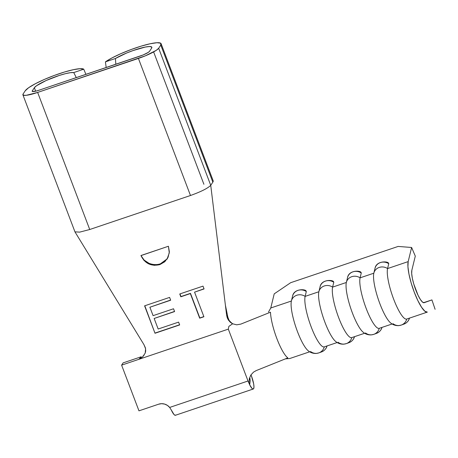 <?xml version="1.0" encoding="UTF-8"?>
<svg xmlns="http://www.w3.org/2000/svg" width="458" height="458" viewBox="0 0 458 458"><rect width="100%" height="100%" fill="white"/><g stroke="black" fill="none" stroke-linecap="round" stroke-linejoin="round"><path stroke-width="0.69" d="M327.041 345.882C326.354 348.607 324.522 350.622 321.533 351.921A8.948 8.731 -109.8 0 0 326.949 345.973A8.948 8.731 70.2 0 1 321.556 351.916L318.865 352.883A8.948 8.731 70.2 0 1 310.558 351.504A27.749 6.103 -108.6 0 1 310.535 351.515M319.031 352.82L321.367 351.979L319.031 352.82M324.298 346.866L337.168 342.527L324.275 346.878A27.749 6.103 -108.6 0 1 311.177 326.88A27.749 6.103 -108.6 0 1 305.125 296.389L318.865 291.752L305.125 296.389A27.749 6.103 71.4 0 0 311.177 326.88A27.749 6.103 71.4 0 0 324.275 346.878A27.749 6.103 71.4 0 0 324.298 346.866A8.948 8.731 70.2 0 1 318.865 352.883A8.948 8.731 -109.8 0 0 323.869 348.132M354.521 336.607C353.834 339.332 352.002 341.347 349.013 342.647A8.948 8.731 -109.8 0 0 354.429 336.704A8.948 8.731 70.2 0 1 349.036 342.641L346.345 343.609A8.948 8.731 70.2 0 1 338.038 342.229A27.749 6.103 -108.6 0 1 338.015 342.24M346.511 343.546L348.847 342.704L346.511 343.546M351.778 337.598L364.648 333.252L351.755 337.603A27.749 6.103 -108.6 0 1 338.657 317.612A27.749 6.103 -108.6 0 1 332.605 287.114L346.345 282.477L332.605 287.114A27.749 6.103 71.4 0 0 338.657 317.606A27.749 6.103 71.4 0 0 351.755 337.603A27.749 6.103 71.4 0 0 351.778 337.598A8.948 8.731 70.2 0 1 346.345 343.609A8.948 8.731 -109.8 0 0 351.349 338.857M382.001 327.333C381.314 330.058 379.482 332.073 376.493 333.372A8.948 8.731 -109.8 0 0 381.909 327.43A8.948 8.731 70.2 0 1 376.516 333.367L373.831 334.334A8.948 8.731 70.2 0 1 365.518 332.96A27.749 6.103 -108.6 0 1 365.495 332.966M373.991 334.277L376.327 333.435L373.991 334.277M379.258 328.323L392.128 323.978L379.235 328.329A27.749 6.103 -108.6 0 1 366.137 308.337A27.749 6.103 -108.6 0 1 360.085 277.84L373.825 273.203L360.085 277.84A27.749 6.103 71.4 0 0 366.137 308.331A27.749 6.103 71.4 0 0 379.235 328.329A27.749 6.103 71.4 0 0 379.258 328.323A8.948 8.731 70.2 0 1 373.831 334.334L371.278 334.895C368.129 335.05 365.381 334.117 363.039 332.096A27.749 6.103 -108.6 0 1 350.834 308.612A27.749 6.103 -108.6 0 1 346.328 282.54M409.481 318.058C408.799 320.789 406.962 322.798 403.973 324.104A8.948 8.731 -109.8 0 0 409.389 318.155A8.948 8.731 70.2 0 1 403.996 324.092L401.311 325.06A8.948 8.731 70.2 0 1 392.998 323.686A27.749 6.103 -108.6 0 1 392.975 323.692M401.471 325.003L403.807 324.161L401.471 325.003M268.514 312.012L270.775 307.982L291.385 301.026L270.775 307.982L274.216 293.853L290.675 282.695L398.139 246.433L411.622 247.486L408.175 261.61L387.565 268.565A27.749 6.103 -108.6 0 0 393.64 299.12A27.749 6.103 -108.6 0 0 406.738 319.049A8.948 8.731 70.2 0 1 401.311 325.06L398.758 325.621C395.609 325.781 392.861 324.842 390.519 322.821A27.749 6.103 -108.6 0 1 378.314 299.337A27.749 6.103 -108.6 0 1 373.808 273.271L373.848 273.111A8.948 8.25 13.7 0 1 387.565 268.565A27.749 6.103 71.4 0 0 393.617 299.057A27.749 6.103 71.4 0 0 406.715 319.054A27.749 6.103 71.4 0 0 406.738 319.049L427.348 312.093A27.749 6.103 -108.6 0 1 427.325 312.104A27.749 6.103 -108.6 0 1 414.227 292.107A27.749 6.103 -108.6 0 1 408.175 261.61L387.565 268.565L388.75 263.711L388.201 263.138M75.02 231.977L143.955 344.662L145.61 348.756L145.203 353.084L142.696 356.868L138.866 359.324L228.324 329.13L248.024 380.993L169.666 407.437L171.361 410.128A11.147 2.45 71.4 0 0 175.414 415.28L253.274 389.002A11.147 2.45 -108.6 0 1 249.702 384.846L248.024 380.993L169.666 407.437L167.393 405.387L164.628 404.093L161.617 403.681L158.657 404.191L138.963 410.837L121.61 365.146L228.324 329.13L228.857 326.394L232.624 323.783L228.519 320.262L227.294 317.926L226.63 315.304L210.737 185.324C207.795 188.307 201.045 191.702 190.482 195.503L89.722 229.51L190.482 195.503C201.045 191.702 207.795 188.307 210.737 185.324L212.838 182.147A31.711 5.21 -20.8 0 0 213.17 180.778L161.101 43.705A31.711 5.21 159.2 0 1 160.769 45.073L160.638 43.184L156.962 42.72L150.19 43.75L141.138 46.138L130.914 49.596L120.757 53.712L111.901 57.977L105.414 61.876L115.422 58.498L126.523 53.065L133.204 50.512L145.295 47.054L149.411 46.533L151.592 46.916L151.609 48.164L149.508 51.342L148.363 52.332L143.171 54.943L39.153 90.169L36.102 91.079L32.369 91.474L32.26 90.907L34.361 87.73A21.801 3.584 159.2 0 1 52.67 77.797A21.801 3.584 159.2 0 1 73.744 72.564L76.297 77.631L73.744 72.564L83.751 69.187L85.927 74.379L83.751 69.187L80.179 68.677L73.492 69.662L64.504 72.009L54.296 75.444L44.117 79.543L35.197 83.814L28.625 87.73L25.201 90.821A31.711 5.21 159.2 0 1 54.296 75.444A31.711 5.21 159.2 0 1 83.751 69.187L73.744 72.564L70.486 72.667L65.511 73.658L59.351 75.433L46.189 80.499L36.514 85.749L34.361 87.73L32.26 90.907L32.489 91.52L32.26 90.907A8.92 1.466 159.2 0 0 32.163 91.291L32.175 91.319M249.043 382.67L249.307 378.697L249.043 382.67L249.702 384.846L250.223 380.558L249.524 378.726L250.223 380.558L249.702 384.846L252.043 388.43L252.965 389.019L253.618 388.722L253.967 386.958L253.669 383.901L251.402 375.886A11.147 2.45 -108.6 0 1 253.618 388.722A11.147 2.45 -108.6 0 1 253.274 389.002M249.896 378.153L250.108 379.613L249.896 378.153M158.165 329.016L178.597 322.123L179.668 324.934L155.004 333.258L144.591 305.841L169.603 297.402L170.674 300.213L149.886 307.226L153.092 315.659L173.525 308.766L174.595 311.577L154.157 318.47L158.165 329.016L154.157 318.47L174.595 311.577L173.525 308.766L153.092 315.659L149.886 307.226L170.674 300.213L169.603 297.402L144.591 305.841L155.004 333.258L144.802 305.772L155.004 333.258L179.668 324.934L178.597 322.123L158.165 329.016M140.972 255.598L168.418 246.249L169.368 251.848L168.08 257.299L164.76 261.77L159.888 264.598L154.231 265.325L148.65 263.86L143.989 260.425L140.938 255.524L168.418 246.249L169.294 252.879L167.078 259.091L159.888 264.598L160.334 263.825M199.677 318.178L190.333 293.578L180.818 296.79L179.754 293.973L203.003 286.13L204.073 288.941L194.558 292.152L203.907 316.753L199.677 318.178L203.907 316.753L194.558 292.152L204.073 288.941L203.003 286.13L179.754 293.973L180.818 296.79L190.482 293.349L180.818 296.79L179.96 293.904L180.967 296.561L190.482 293.349L199.677 318.178M318.865 291.752A27.749 6.103 71.4 0 0 322.942 316.627A27.749 6.103 71.4 0 0 334.792 340.655A27.749 6.103 71.4 0 0 335.565 341.376A27.749 6.103 -108.6 0 1 323.354 317.886A27.749 6.103 -108.6 0 1 318.848 291.815M285.357 358.883L289.851 358.494L309.688 351.801L289.925 358.471M270.478 312.196A27.749 6.103 71.4 0 0 276.85 338.531A27.749 6.103 71.4 0 0 287.836 357.887L256.228 370.585L287.836 357.887A27.749 6.103 -108.6 0 1 276.85 338.531A27.749 6.103 -108.6 0 1 270.478 312.196L240.839 324.104L270.478 312.196M291.385 301.026A27.749 6.103 71.4 0 0 295.462 325.901A27.749 6.103 71.4 0 0 307.312 349.929A27.749 6.103 71.4 0 0 308.085 350.651A27.749 6.103 -108.6 0 1 295.874 327.155A27.749 6.103 -108.6 0 1 291.368 301.089M427.297 312.11L424.829 311.2L421.532 307.198L417.851 300.585L414.25 292.164L411.158 282.964L408.96 274.113L407.923 266.693L408.175 261.61L411.622 247.486L415.291 256.125L411.845 270.254L415.291 256.125L411.622 247.486L398.139 246.433L290.675 282.695L274.216 293.853L270.775 307.982M423.495 302.698L431.923 299.91L424.171 302.704A17.839 3.922 -108.6 0 1 424.154 302.709A17.839 3.922 -108.6 0 1 415.738 289.857A17.839 3.922 -108.6 0 1 411.845 270.254L411.685 273.523L412.349 278.292L413.763 283.983L418.068 295.307L420.433 299.561L422.551 302.131L424.171 302.704L431.923 299.91L435.1 309.299L431.923 299.91L423.495 302.698M171.303 410.002L173.977 414.49L175.03 415.274L175.757 414.994M35.672 91.182L34.361 87.73L35.672 91.182M25.201 90.821L23.1 93.999L23.329 95.201L26.18 95.327L37.648 92.436L145.289 55.859L156.252 50.346L158.668 48.25L160.769 45.073L212.838 182.147L160.769 45.073L158.668 48.25L210.737 185.324L158.668 48.25A18.83 3.097 159.2 0 1 138.413 58.429L190.482 195.503L138.413 58.429L37.648 92.436L89.722 229.51L37.648 92.436A18.83 3.097 159.2 0 1 22.9 94.812A18.83 3.097 159.2 0 1 23.1 93.999L25.201 90.821M115.822 64.292L115.422 58.498A21.801 3.584 159.2 0 1 137.543 49.069A21.801 3.584 159.2 0 1 151.838 47.22A21.801 3.584 159.2 0 1 151.609 48.164L149.508 51.342A8.92 1.466 159.2 0 1 139.913 56.162L39.153 90.169A8.92 1.466 159.2 0 1 32.163 91.291M115.422 58.498L105.414 61.876L106.193 67.544L105.414 61.876A31.711 5.21 159.2 0 1 137.932 47.151A31.711 5.21 159.2 0 1 161.101 43.705M75.026 231.857L79.698 232.126L89.722 229.51M227.294 317.926L226.63 315.304L210.737 185.324L212.838 182.147L213.136 180.687M230.471 322.18L229.063 320.319L226.63 315.304L227.855 317.199L225.388 305.108L227.855 317.199L229.063 320.319L231.885 323.411M141.219 356.765L138.866 359.324L141.219 356.765L123.11 362.879L141.253 356.753M251.402 375.886L250.995 374.816L251.402 375.886M165.567 260.739L164.828 261.386M160.489 263.774L167.29 258.764M155.749 264.604L153.642 264.512M144.236 260.167L148.93 263.258M149.016 263.298C153.029 264.861 156.831 265.033 160.415 263.802L159.888 264.598C151.232 266.602 144.917 263.573 140.938 255.524L144.11 260.047M143.955 344.662L145.404 347.857L145.707 350.914L145.203 353.084L142.696 356.868L138.866 359.324L121.61 365.146L138.963 410.837L158.657 404.191A9.91 9.532 33.5 0 1 169.666 407.437L169.735 407.523M121.61 365.146L123.11 362.879L121.61 365.146M228.136 319.655L230.317 322.295L232.624 323.783L236.694 324.819L240.839 324.104L236.694 324.819L232.624 323.783L228.857 326.394L228.324 329.13L248.024 380.993M253.566 372.091L256.228 370.585L253.566 372.091L250.858 375.022L249.307 378.697M346.322 282.569L346.368 282.386A8.948 8.25 13.7 0 1 360.085 277.84L361.27 272.979L360.721 272.407M318.842 291.843L318.888 291.66A8.948 8.25 13.7 0 1 332.605 287.114L333.79 282.254L333.241 281.681M291.362 301.112L291.403 300.935A8.948 8.25 13.7 0 1 305.125 296.389L306.31 291.528L305.761 290.956M143.131 355.86L144.115 355.162M143.136 356.404L142.696 356.868M373.848 273.111L375.033 268.256C376.327 260.625 388.115 261.169 388.567 263.264L388.75 263.711A8.948 8.25 -166.3 0 0 375.033 268.256A8.948 8.25 13.7 0 1 388.75 263.711L387.565 268.565A8.948 8.25 -166.3 0 0 373.848 273.094M373.825 273.203A27.749 6.103 71.4 0 0 377.902 298.084A27.749 6.103 71.4 0 0 389.752 322.106A27.749 6.103 71.4 0 0 390.525 322.827M401.294 325.065A8.948 8.731 -109.8 0 0 406.309 320.308M346.368 282.386L347.553 277.531C348.847 269.899 360.635 270.438 361.087 272.539L361.27 272.979A8.948 8.25 -166.3 0 0 347.553 277.531A8.948 8.25 13.7 0 1 361.27 272.979L360.085 277.84A8.948 8.25 -166.3 0 0 346.368 282.368M346.345 282.477A27.749 6.103 71.4 0 0 350.422 307.352A27.749 6.103 71.4 0 0 362.272 331.38A27.749 6.103 71.4 0 0 363.045 332.102M373.814 334.34A8.948 8.731 -109.8 0 0 378.829 329.583M320.073 286.788A8.948 8.25 13.7 0 1 333.79 282.254L332.605 287.114A8.948 8.25 -166.3 0 0 318.888 291.643M318.888 291.66L320.068 286.8C321.367 279.174 333.155 279.712 333.607 281.807L333.79 282.254A8.948 8.25 -166.3 0 0 320.068 286.8A8.948 8.25 -166.3 0 0 320.05 286.891M292.593 296.063A8.948 8.25 13.7 0 1 306.31 291.528L305.125 296.389A8.948 8.25 -166.3 0 0 291.408 300.917M291.403 300.935L292.588 296.074C293.887 288.448 305.675 288.987 306.127 291.082L306.31 291.528A8.948 8.25 -166.3 0 0 292.588 296.074A8.948 8.25 -166.3 0 0 292.57 296.166M170.616 300.053L149.886 307.226L170.616 300.053M174.532 311.423L154.157 318.47L174.532 311.423M179.605 324.779L155.153 333.029L179.605 324.779M204.01 288.786L194.558 292.152L204.01 288.786M203.844 316.598L199.825 317.955L190.482 293.349L199.825 317.955L203.844 316.598M427.325 312.104L406.715 319.054M203.907 184.293L153.625 51.926M74.969 231.885L22.9 94.812M167.078 259.091L167.496 258.455M335.554 341.37C337.901 343.391 340.649 344.324 343.798 344.17L346.345 343.609M308.074 350.645C310.421 352.666 313.169 353.599 316.318 353.444L318.865 352.883"/></g></svg>

